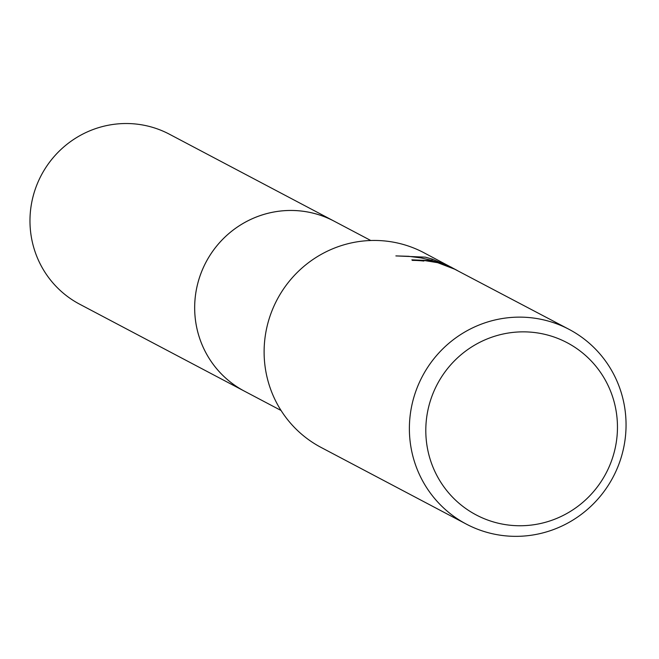 <?xml version="1.0" encoding="UTF-8"?>
<svg xmlns="http://www.w3.org/2000/svg" width="659" height="659" viewBox="0 0 659 659"><rect width="100%" height="100%" fill="white"/><g stroke="black" fill="none" stroke-linecap="round" stroke-linejoin="round"><path stroke-width="0.99" d="M281.055 410.483L244.382 391.133A96.099 94.138 -62.2 0 1 201.176 272.801A96.099 94.138 -62.2 0 1 312.794 213.088A96.099 94.138 -62.2 0 1 334.105 221.152A96.115 94.146 -62.2 0 1 335.365 221.819M466.325 524.103A110.094 107.845 -62.2 0 1 416.826 388.546A110.094 107.845 -62.2 0 1 544.688 320.134A110.094 107.845 -62.2 0 1 569.104 329.376A110.094 107.845 -62.2 0 1 618.612 464.924A110.094 107.845 -62.2 0 1 490.741 533.345A110.094 107.845 -62.2 0 1 466.325 524.103L321.057 447.42A110.094 107.845 -62.2 0 1 271.557 311.872A110.094 107.845 -62.2 0 1 399.428 243.451A110.094 107.845 -62.2 0 1 423.844 252.694L457.107 270.388M569.104 329.376L454.669 269.185L437.683 262.686L424.281 260.511L423.58 260.75L423.877 261.046A110.094 107.845 117.8 0 0 412.345 260.387L411.867 259.844L432.057 260.676L445.5 264.951L431.126 260.19L421.167 257.949L408.539 256.293L395.87 255.914L425.393 257.158L432.238 259.094L451.712 267.406M457.371 270.602L457.783 270.783M545.495 334.508A97.384 95.39 -62.2 0 1 614.443 451.341A97.384 95.39 -62.2 0 1 497.767 523.098A97.384 95.39 -62.2 0 1 428.82 406.265A97.384 95.39 -62.2 0 1 545.495 334.508M431.909 260.396L432.238 259.094M245.642 391.792A96.115 94.146 -62.2 0 1 244.382 391.141L79.69 304.211A96.115 94.146 -62.2 0 1 32.95 196.967A96.115 94.146 -62.2 0 1 169.421 134.214L370.778 240.51M244.382 391.141A96.115 94.146 -62.2 0 1 197.642 283.897A96.115 94.146 -62.2 0 1 334.113 221.144"/></g></svg>
